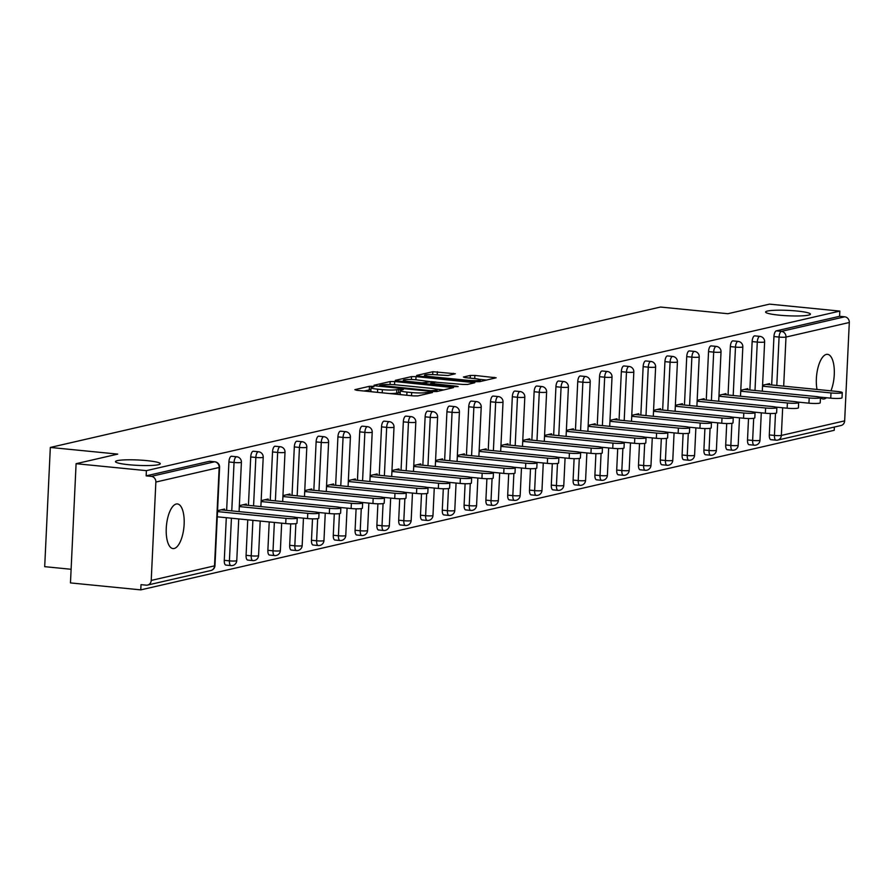 <?xml version="1.0" encoding="UTF-8"?>
<svg xmlns="http://www.w3.org/2000/svg" width="894" height="894" viewBox="0 0 894 894"><rect width="100%" height="100%" fill="white"/><g stroke="black" fill="none" stroke-linecap="round" stroke-linejoin="round"><path stroke-width="1.34" d="M779.054 315.146A22.428 2.693 2.7 0 0 810.411 314.14A22.428 2.693 2.7 0 0 796.945 311.023A22.428 2.693 2.7 0 0 765.599 312.028A22.428 2.693 2.7 0 0 779.054 315.146M128.937 464.735A22.428 2.693 2.7 0 0 160.294 463.729A22.428 2.693 2.7 0 0 146.828 460.622A22.428 2.693 2.7 0 0 115.471 461.617A22.428 2.693 2.7 0 0 128.937 464.735M372.597 386.297L369.423 386.309L354.851 389.661L356.628 390.287L413.352 395.897L417.878 395.897L432.45 392.533L426.147 392.533A11.007 1.319 2.7 0 1 411.676 392.544L406.949 392.086A11.007 1.319 2.7 0 1 400.344 390.555A11.007 1.319 2.7 0 1 401.261 390.075L403.339 389.538L401.898 389.203L396.847 389.639A11.007 1.319 2.7 0 1 382.375 389.65L377.648 389.181A11.007 1.319 2.7 0 1 371.044 387.65A11.007 1.319 2.7 0 1 371.949 387.18L374.038 386.633L372.597 386.297M370.943 389.695L363.936 391.013M400.244 392.589L396.679 393.114L396.847 389.639M176.252 504.015A22.428 8.772 95.6 0 0 166.34 526.857A22.428 8.772 95.6 0 0 172.989 548.581A22.428 8.772 95.6 0 0 174.151 548.503A22.428 8.772 95.6 0 0 184.052 525.661A22.428 8.772 95.6 0 0 177.403 503.937A22.428 8.772 95.6 0 0 176.252 504.015M830.951 390.834A22.428 8.772 95.6 0 0 834.124 367.501A22.428 8.772 95.6 0 0 827.531 354.337A22.428 8.772 95.6 0 0 826.369 354.415A22.428 8.772 95.6 0 0 817.027 389.46M820.457 397.562A22.428 8.772 95.6 0 0 823.117 398.992A22.428 8.772 95.6 0 0 824.268 398.914A22.428 8.772 95.6 0 0 826.481 397.741M424.449 376.665L424.516 375.301A9.208 1.106 2.7 0 1 437.378 374.899L448.129 375.502L455.337 373.759L432.841 371.714L416.649 375.435L418.426 376.072L475.15 381.671L479.676 381.671L496.148 377.793L474.859 375.424L470.333 375.424L463.405 377.022L465.182 377.648L474.714 378.587L474.859 375.424M424.516 375.301A9.208 1.106 2.7 0 0 430.036 376.586L467.383 380.274A9.208 1.106 2.7 0 0 480.246 379.861A9.208 1.106 2.7 0 0 474.714 378.587M151.22 580.429L214.526 565.857L219.164 467.495L155.858 482.056L151.22 580.429A5.252 4.794 -103 0 1 146.158 585.157L141.017 584.654L140.771 589.872L70.47 582.91L76.091 463.695L117.74 454.107L50.321 447.447L660.476 307.044L727.895 313.716L769.533 304.128L839.835 311.09L146.392 470.646L146.147 475.865L151.287 476.368L214.594 461.796L209.453 461.293L146.147 475.865M76.091 463.695L146.392 470.646M394.701 381.526L390.175 381.537L373.994 385.258L375.771 385.884L432.484 391.494L437.01 391.494L453.481 387.616L394.701 381.526L394.545 384.722M395.316 380.352L411.508 376.62L416.034 376.62L474.815 382.71L467.596 384.454L463.081 384.454L435.557 382.185L430.673 383.392L456.689 386.23L458.13 386.566L454.767 386.677L395.304 380.676M50.321 447.447L44.7 566.662L71.118 569.277M155.858 482.056A5.252 4.794 -103 0 0 151.287 476.368M839.835 311.09L839.589 316.297L844.729 316.811A5.252 4.794 77 0 1 849.3 322.499L844.662 420.862A5.252 4.794 77 0 1 841.019 425.51L777.713 440.083A5.252 4.794 77 0 1 776.294 440.172A5.252 2.056 -84.4 0 1 776.026 440.183A5.252 2.056 -84.4 0 1 774.439 435.434L775.489 413.296M834.37 427.041L834.214 430.305L140.771 589.872M224.506 510.172L224.55 509.044L217.555 510.653M775.757 440.116L771.153 439.658A5.252 2.056 -84.4 0 1 770.885 439.68A5.252 2.056 -84.4 0 1 769.309 434.931L770.315 413.497M771.667 384.968L773.947 336.557A5.252 2.056 -84.4 0 1 776.283 330.869L781.423 331.372L844.729 316.811M839.589 316.297L776.283 330.869M749.865 389.985L752.145 341.575A5.252 2.056 -84.4 0 1 754.491 335.887A5.252 2.056 -84.4 0 1 754.759 335.865A5.252 2.056 -84.4 0 1 755.017 335.932M749.351 444.676A5.252 2.056 -84.4 0 1 749.083 444.698A5.252 2.056 -84.4 0 1 747.507 439.949L748.513 418.515M728.062 395.003L730.342 346.593A5.252 2.056 -84.4 0 1 732.689 340.893A5.252 2.056 -84.4 0 1 732.957 340.882A5.252 2.056 -84.4 0 1 733.214 340.949M727.56 449.693A5.252 2.056 -84.4 0 1 727.28 449.716A5.252 2.056 -84.4 0 1 725.704 444.966L726.71 423.532M706.26 400.02L708.54 351.61A5.252 2.056 -84.4 0 1 710.886 345.911A5.252 2.056 -84.4 0 1 711.155 345.9A5.252 2.056 -84.4 0 1 711.423 345.967M705.757 454.711A5.252 2.056 -84.4 0 1 705.478 454.722A5.252 2.056 -84.4 0 1 703.902 449.973L704.908 428.55M684.458 405.038L686.737 356.628A5.252 2.056 -84.4 0 1 689.084 350.929A5.252 2.056 -84.4 0 1 689.352 350.917A5.252 2.056 -84.4 0 1 689.62 350.984M683.955 459.728A5.252 2.056 -84.4 0 1 683.675 459.739A5.252 2.056 -84.4 0 1 682.1 454.99L683.117 433.568M662.655 410.055L664.935 361.645A5.252 2.056 -84.4 0 1 667.282 355.946A5.252 2.056 -84.4 0 1 667.55 355.924A5.252 2.056 -84.4 0 1 667.818 356.002M662.152 464.746A5.252 2.056 -84.4 0 1 661.884 464.757A5.252 2.056 -84.4 0 1 660.297 460.008L661.314 438.585M640.853 415.062L643.144 366.663A5.252 2.056 -84.4 0 1 645.479 360.964A5.252 2.056 -84.4 0 1 645.747 360.941A5.252 2.056 -84.4 0 1 646.016 361.02M640.35 469.763A5.252 2.056 -84.4 0 1 640.082 469.775A5.252 2.056 -84.4 0 1 638.495 465.025L639.512 443.603M619.05 420.079L621.341 371.68A5.252 2.056 -84.4 0 1 623.677 365.981A5.252 2.056 -84.4 0 1 623.956 365.959A5.252 2.056 -84.4 0 1 624.213 366.037M618.547 474.77A5.252 2.056 -84.4 0 1 618.279 474.792A5.252 2.056 -84.4 0 1 616.704 470.043L617.709 448.62M597.248 425.097L599.539 376.698A5.252 2.056 -84.4 0 1 601.874 370.999A5.252 2.056 -84.4 0 1 602.154 370.976A5.252 2.056 -84.4 0 1 602.411 371.055M596.745 479.787A5.252 2.056 -84.4 0 1 596.477 479.81A5.252 2.056 -84.4 0 1 594.901 475.06L595.907 453.638M575.457 430.115L577.736 381.704A5.252 2.056 -84.4 0 1 580.072 376.016A5.252 2.056 -84.4 0 1 580.351 375.994A5.252 2.056 -84.4 0 1 580.608 376.061M574.943 484.805A5.252 2.056 -84.4 0 1 574.674 484.827A5.252 2.056 -84.4 0 1 573.099 480.078L574.104 458.656M553.654 435.132L555.934 386.722A5.252 2.056 -84.4 0 1 558.281 381.034A5.252 2.056 -84.4 0 1 558.549 381.012A5.252 2.056 -84.4 0 1 558.806 381.079M553.14 489.823A5.252 2.056 -84.4 0 1 552.872 489.845A5.252 2.056 -84.4 0 1 551.296 485.096L552.302 463.662M531.852 440.15L534.131 391.74A5.252 2.056 -84.4 0 1 536.478 386.052A5.252 2.056 -84.4 0 1 536.746 386.029A5.252 2.056 -84.4 0 1 537.015 386.096M531.349 494.84A5.252 2.056 -84.4 0 1 531.07 494.863A5.252 2.056 -84.4 0 1 529.494 490.113L530.5 468.679M510.049 445.167L512.329 396.757A5.252 2.056 -84.4 0 1 514.676 391.058A5.252 2.056 -84.4 0 1 514.944 391.047A5.252 2.056 -84.4 0 1 515.212 391.114M509.546 499.858A5.252 2.056 -84.4 0 1 509.267 499.88A5.252 2.056 -84.4 0 1 507.691 495.131L508.708 473.697M488.247 450.185L490.527 401.775A5.252 2.056 -84.4 0 1 492.873 396.076A5.252 2.056 -84.4 0 1 493.142 396.064A5.252 2.056 -84.4 0 1 493.41 396.131M487.744 504.875A5.252 2.056 -84.4 0 1 487.476 504.887A5.252 2.056 -84.4 0 1 485.889 500.137L486.906 478.715M466.444 455.202L468.724 406.792A5.252 2.056 -84.4 0 1 471.071 401.093A5.252 2.056 -84.4 0 1 471.339 401.082A5.252 2.056 -84.4 0 1 471.607 401.149M465.942 509.893A5.252 2.056 -84.4 0 1 465.673 509.904A5.252 2.056 -84.4 0 1 464.087 505.155L465.103 483.732M444.642 460.22L446.933 411.81A5.252 2.056 -84.4 0 1 449.269 406.111A5.252 2.056 -84.4 0 1 449.537 406.088A5.252 2.056 -84.4 0 1 449.805 406.167M444.139 514.91A5.252 2.056 -84.4 0 1 443.871 514.922A5.252 2.056 -84.4 0 1 442.284 510.172L443.301 488.75M422.84 465.226L425.131 416.827A5.252 2.056 -84.4 0 1 427.466 411.128A5.252 2.056 -84.4 0 1 427.745 411.106A5.252 2.056 -84.4 0 1 428.002 411.184M422.337 519.928A5.252 2.056 -84.4 0 1 422.069 519.939A5.252 2.056 -84.4 0 1 420.493 515.19L421.499 493.767M401.048 470.244L403.328 421.845A5.252 2.056 -84.4 0 1 405.664 416.146A5.252 2.056 -84.4 0 1 405.943 416.123A5.252 2.056 -84.4 0 1 406.2 416.202M400.534 524.934A5.252 2.056 -84.4 0 1 400.266 524.957A5.252 2.056 -84.4 0 1 398.69 520.207L399.696 498.785M379.246 475.262L381.526 426.863A5.252 2.056 -84.4 0 1 383.872 421.163A5.252 2.056 -84.4 0 1 384.141 421.141A5.252 2.056 -84.4 0 1 384.398 421.219M378.732 529.952A5.252 2.056 -84.4 0 1 378.464 529.974A5.252 2.056 -84.4 0 1 376.888 525.225L377.894 503.803M357.444 480.279L359.723 431.869A5.252 2.056 -84.4 0 1 362.07 426.181A5.252 2.056 -84.4 0 1 362.338 426.159A5.252 2.056 -84.4 0 1 362.595 426.226M356.941 534.97A5.252 2.056 -84.4 0 1 356.661 534.992A5.252 2.056 -84.4 0 1 355.086 530.243L356.091 508.82M335.641 485.297L337.921 436.887A5.252 2.056 -84.4 0 1 340.268 431.199A5.252 2.056 -84.4 0 1 340.536 431.176A5.252 2.056 -84.4 0 1 340.804 431.243M335.138 539.987A5.252 2.056 -84.4 0 1 334.859 540.01A5.252 2.056 -84.4 0 1 333.283 535.26L334.289 513.827M313.839 490.314L316.118 441.904A5.252 2.056 -84.4 0 1 318.465 436.205A5.252 2.056 -84.4 0 1 318.733 436.194A5.252 2.056 -84.4 0 1 319.002 436.261M313.336 545.005A5.252 2.056 -84.4 0 1 313.056 545.027A5.252 2.056 -84.4 0 1 311.481 540.278L312.498 518.844M292.036 495.332L294.316 446.922A5.252 2.056 -84.4 0 1 296.663 441.223A5.252 2.056 -84.4 0 1 296.931 441.211A5.252 2.056 -84.4 0 1 297.199 441.278M291.533 550.022A5.252 2.056 -84.4 0 1 291.265 550.045A5.252 2.056 -84.4 0 1 289.678 545.295L290.695 523.862M270.234 500.349L272.525 451.939A5.252 2.056 -84.4 0 1 274.86 446.24A5.252 2.056 -84.4 0 1 275.128 446.229A5.252 2.056 -84.4 0 1 275.397 446.296M269.731 555.04A5.252 2.056 -84.4 0 1 269.463 555.051A5.252 2.056 -84.4 0 1 267.876 550.302L269.217 521.94M248.431 505.367L250.722 456.957A5.252 2.056 -84.4 0 1 253.058 451.258A5.252 2.056 -84.4 0 1 253.337 451.246A5.252 2.056 -84.4 0 1 253.594 451.314M247.929 560.057A5.252 2.056 -84.4 0 1 247.66 560.069A5.252 2.056 -84.4 0 1 246.085 555.319L247.75 519.816M226.64 510.385L228.92 461.974A5.252 2.056 -84.4 0 1 231.255 456.275A5.252 2.056 -84.4 0 1 231.535 456.253A5.252 2.056 -84.4 0 1 231.792 456.331M226.126 565.075A5.252 2.056 -84.4 0 1 225.858 565.086A5.252 2.056 -84.4 0 1 224.282 560.337L226.294 517.693M246.308 505.155L246.353 504.026L239.357 505.646M268.099 500.137L268.155 499.02L261.16 500.629M289.902 495.12L289.958 494.002L282.962 495.611M311.704 490.102L311.76 488.984L304.753 490.594M333.507 485.084L333.563 483.967L326.556 485.576M355.309 480.067L355.365 478.949L348.358 480.559M377.112 475.049L377.167 473.932L370.161 475.541M398.914 470.032L398.959 468.914L391.963 470.523M420.716 465.025L420.761 463.897L413.766 465.506M442.508 460.008L442.564 458.879L435.568 460.488M464.31 454.99L464.366 453.861L457.37 455.482M486.112 449.973L486.168 448.855L479.173 450.464M507.915 444.955L507.971 443.837L500.964 445.447M529.717 439.937L529.773 438.82L522.766 440.429M551.52 434.92L551.576 433.802L544.569 435.412M573.322 429.902L573.367 428.785L566.371 430.394M595.125 424.885L595.169 423.767L588.174 425.376M616.927 419.878L616.972 418.75L609.976 420.359M638.718 414.861L638.774 413.732L631.779 415.341M660.521 409.843L660.577 408.714L653.581 410.335M682.323 404.826L682.379 403.697L675.372 405.317M704.126 399.808L704.181 398.69L697.175 400.3M725.928 394.79L725.984 393.673L718.977 395.282M747.73 389.773L747.786 388.655L740.78 390.265M769.533 384.755L769.578 383.638L762.582 385.247M371.044 387.65L370.876 391.125A11.007 1.319 2.7 0 0 372.183 391.829M389.404 393.528A11.007 1.319 2.7 0 0 396.679 393.114M400.344 390.555L400.177 394.031A11.007 1.319 2.7 0 0 401.484 394.723M443.949 389.896L435.702 389.08M379.905 385.348L430.942 390.712L436.093 390.242A11.007 1.319 2.7 0 0 437.01 389.773A11.007 1.319 2.7 0 0 430.405 388.242L396.366 384.878A11.007 1.319 2.7 0 0 381.894 384.889L379.905 385.348M431.422 381.637L436.138 382.096M416.202 379.816A9.208 1.106 2.7 0 0 403.339 380.229A9.208 1.106 2.7 0 0 408.871 381.503L422.024 382.811L431.143 381.749L416.202 379.816M486.615 380.073L479.419 379.358M285.722 523.571L285.968 518.364A8.057 0.972 2.7 0 0 297.233 518.006L296.987 523.213A8.057 0.972 -177.3 0 1 285.722 523.571L217.264 516.81M297.233 518.006A8.057 0.972 2.7 0 0 292.394 516.877L221.131 509.837M285.968 518.364L217.51 511.591M307.525 518.565L307.771 513.346A8.057 0.972 2.7 0 0 319.035 512.988L318.789 518.196A8.057 0.972 -177.3 0 1 307.525 518.565L295.981 517.414M319.035 512.988A8.057 0.972 2.7 0 0 314.196 511.871L242.933 504.819M307.771 513.346L239.313 506.574M329.327 513.547L329.573 508.328A8.057 0.972 2.7 0 0 340.837 507.971L340.592 513.178A8.057 0.972 -177.3 0 1 329.327 513.547L317.783 512.396M340.837 507.971A8.057 0.972 2.7 0 0 335.999 506.853L264.736 499.802M329.573 508.328L261.115 501.556M351.13 508.53L351.376 503.311A8.057 0.972 2.7 0 0 362.64 502.953L362.394 508.172A8.057 0.972 -177.3 0 1 351.13 508.53L339.575 507.39M362.64 502.953A8.057 0.972 2.7 0 0 357.801 501.836L286.538 494.784M351.376 503.311L282.917 496.539M372.932 503.512L373.178 498.293A8.057 0.972 2.7 0 0 384.442 497.936L384.197 503.154A8.057 0.972 -177.3 0 1 372.932 503.512L361.377 502.372M384.442 497.936A8.057 0.972 2.7 0 0 379.604 496.818L308.341 489.767M373.178 498.293L304.72 491.521M394.735 498.494L394.98 493.276A8.057 0.972 2.7 0 0 406.245 492.918L405.999 498.137A8.057 0.972 -177.3 0 1 394.735 498.494L383.18 497.355M406.245 492.918A8.057 0.972 2.7 0 0 401.406 491.801L330.132 484.749M394.98 493.276L326.511 486.515M416.526 493.477L416.772 488.258A8.057 0.972 2.7 0 0 428.047 487.901L427.801 493.119A8.057 0.972 -177.3 0 1 416.526 493.477L404.982 492.337M428.047 487.901A8.057 0.972 2.7 0 0 423.208 486.783L351.934 479.732M416.772 488.258L348.314 481.497M438.328 488.459L438.574 483.252A8.057 0.972 2.7 0 0 449.85 482.883L449.604 488.102A8.057 0.972 -177.3 0 1 438.328 488.459L426.784 487.319M449.85 482.883A8.057 0.972 2.7 0 0 445.011 481.765L373.737 474.725M438.574 483.252L370.116 476.48M460.131 483.442L460.376 478.234A8.057 0.972 2.7 0 0 471.641 477.865L471.395 483.084A8.057 0.972 -177.3 0 1 460.131 483.442L448.587 482.302M471.641 477.865A8.057 0.972 2.7 0 0 466.813 476.748L395.539 469.708M460.376 478.234L391.918 471.462M481.933 478.424L482.179 473.217A8.057 0.972 2.7 0 0 493.443 472.859L493.197 478.066A8.057 0.972 -177.3 0 1 481.933 478.424L470.389 477.284M493.443 472.859A8.057 0.972 2.7 0 0 488.605 471.73L417.342 464.69M482.179 473.217L413.721 466.444M503.735 473.407L503.981 468.199A8.057 0.972 2.7 0 0 515.246 467.841L515 473.049A8.057 0.972 -177.3 0 1 503.735 473.407L492.192 472.267M515.246 467.841A8.057 0.972 2.7 0 0 510.407 466.724L439.144 459.672M503.981 468.199L435.523 461.427M525.538 468.4L525.784 463.181A8.057 0.972 2.7 0 0 537.048 462.824L536.802 468.031A8.057 0.972 -177.3 0 1 525.538 468.4L513.994 467.249M537.048 462.824A8.057 0.972 2.7 0 0 532.209 461.706L460.946 454.655M525.784 463.181L457.326 456.409M547.34 463.383L547.586 458.164A8.057 0.972 2.7 0 0 558.851 457.806L558.605 463.014A8.057 0.972 -177.3 0 1 547.34 463.383L535.785 462.232M558.851 457.806A8.057 0.972 2.7 0 0 554.012 456.689L482.749 449.637M547.586 458.164L479.128 451.392M569.143 458.365L569.389 453.146A8.057 0.972 2.7 0 0 580.653 452.789L580.407 458.007A8.057 0.972 -177.3 0 1 569.143 458.365L557.588 457.225M580.653 452.789A8.057 0.972 2.7 0 0 575.814 451.671L504.54 444.62M569.389 453.146L500.919 446.374M590.945 453.347L591.191 448.129A8.057 0.972 2.7 0 0 602.455 447.771L602.21 452.99A8.057 0.972 -177.3 0 1 590.945 453.347L579.39 452.208M602.455 447.771A8.057 0.972 2.7 0 0 597.617 446.654L526.342 439.602M591.191 448.129L522.722 441.357M612.736 448.33L612.982 443.111A8.057 0.972 2.7 0 0 624.258 442.753L624.012 447.972A8.057 0.972 -177.3 0 1 612.736 448.33L601.193 447.19M624.258 442.753A8.057 0.972 2.7 0 0 619.419 441.636L548.145 434.585M612.982 443.111L544.524 436.35M634.539 443.312L634.785 438.094A8.057 0.972 2.7 0 0 646.06 437.736L645.814 442.955A8.057 0.972 -177.3 0 1 634.539 443.312L622.995 442.172M646.06 437.736A8.057 0.972 2.7 0 0 641.221 436.618L569.947 429.567M634.785 438.094L566.327 431.333M656.341 438.295L656.587 433.087A8.057 0.972 2.7 0 0 667.852 432.718L667.606 437.937A8.057 0.972 -177.3 0 1 656.341 438.295L644.798 437.155M667.852 432.718A8.057 0.972 2.7 0 0 663.013 431.601L591.75 424.561M656.587 433.087L588.129 426.315M678.144 433.277L678.39 428.07A8.057 0.972 2.7 0 0 689.654 427.712L689.408 432.919A8.057 0.972 -177.3 0 1 678.144 433.277L666.6 432.137M689.654 427.712A8.057 0.972 2.7 0 0 684.815 426.583L613.552 419.543M678.39 428.07L609.931 421.297M699.946 428.26L700.192 423.052A8.057 0.972 2.7 0 0 711.456 422.694L711.211 427.902A8.057 0.972 -177.3 0 1 699.946 428.26L688.402 427.12M711.456 422.694A8.057 0.972 2.7 0 0 706.618 421.566L635.355 414.525M700.192 423.052L631.734 416.28M721.749 423.242L721.994 418.034A8.057 0.972 2.7 0 0 733.259 417.677L733.013 422.884A8.057 0.972 -177.3 0 1 721.749 423.242L710.194 422.102M733.259 417.677A8.057 0.972 2.7 0 0 728.42 416.559L657.157 409.508M721.994 418.034L653.536 411.262M743.551 418.236L743.797 413.017A8.057 0.972 2.7 0 0 755.061 412.659L754.815 417.867A8.057 0.972 -177.3 0 1 743.551 418.236L731.996 417.085M755.061 412.659A8.057 0.972 2.7 0 0 750.222 411.542L678.959 404.49M743.797 413.017L675.339 406.245M765.353 413.218L765.599 407.999A8.057 0.972 2.7 0 0 776.864 407.642L776.618 412.849A8.057 0.972 -177.3 0 1 765.353 413.218L753.798 412.067M776.864 407.642A8.057 0.972 2.7 0 0 772.025 406.524L700.751 399.473M765.599 407.999L697.13 401.227M787.145 408.2L787.39 402.982A8.057 0.972 2.7 0 0 798.666 402.624L798.42 407.843A8.057 0.972 -177.3 0 1 787.145 408.2L775.601 407.061M798.666 402.624A8.057 0.972 2.7 0 0 793.827 401.507L722.553 394.455M787.39 402.982L718.932 396.21M808.947 403.183L809.193 397.964A8.057 0.972 2.7 0 0 820.468 397.606L820.223 402.825A8.057 0.972 -177.3 0 1 808.947 403.183L797.403 402.043M820.468 397.606A8.057 0.972 2.7 0 0 815.63 396.489L744.356 389.438M809.193 397.964L740.735 391.203M830.749 398.165L830.995 392.947A8.057 0.972 2.7 0 0 842.26 392.589L842.014 397.808A8.057 0.972 -177.3 0 1 830.749 398.165L819.206 397.025M842.26 392.589A8.057 0.972 2.7 0 0 837.421 391.471L766.158 384.42M830.995 392.947L762.537 386.186M369.267 389.784L369.423 386.309M427.969 393.572L428.036 392.097M398.568 392.678L398.735 389.203M147.577 585.067L210.895 570.506A5.252 4.794 -103 0 0 214.526 565.857A5.252 0.637 2.7 0 0 214.962 565.634L219.6 467.26A5.252 5.252 0 0 0 214.862 461.785A5.252 2.056 -84.4 0 1 215.242 461.907M219.6 467.26A5.252 0.637 2.7 0 1 219.164 467.495A5.252 4.794 -103 0 0 214.594 461.796A5.252 2.056 -84.4 0 1 214.862 461.785L209.732 461.27M849.3 322.499L785.994 337.06L783.68 386.152M782.663 407.753L781.356 435.434L844.662 420.862M769.309 434.931L774.439 435.434A5.252 0.637 -177.3 0 0 781.356 435.434A5.252 4.794 77 0 1 777.713 440.083A5.252 5.252 0 0 1 776.026 440.183L770.885 439.68M776.797 385.482L779.076 337.072A5.252 2.056 95.6 0 1 781.423 331.372A5.252 4.794 77 0 1 785.994 337.06A5.252 0.637 -177.3 0 1 779.076 337.072L773.947 336.557M224.282 560.337L229.412 560.851L231.423 518.207M231.769 510.887L234.049 462.477L228.92 461.974M231.535 456.253L236.664 456.767A5.252 2.056 -84.4 0 0 236.396 456.789A5.252 2.056 95.6 0 0 234.049 462.477A5.252 0.637 -177.3 0 0 240.967 462.477A5.252 0.637 2.7 0 0 241.402 462.243A5.252 5.252 0 0 0 236.664 456.767A5.252 2.056 -84.4 0 1 237.044 456.89M236.765 560.616A5.252 0.637 2.7 0 1 236.329 560.84A5.252 0.637 -177.3 0 1 229.412 560.851A5.252 2.056 -84.4 0 0 230.998 565.6A5.252 5.252 0 0 0 236.765 560.616L238.732 518.933M231.267 565.578A5.252 2.056 -84.4 0 1 230.998 565.6L225.858 565.086M246.085 555.319L251.214 555.833L252.89 520.33M253.572 505.87L255.852 457.46L250.722 456.957M267.876 550.302L273.016 550.816L274.357 522.454M275.374 500.852L277.654 452.442L272.525 451.939M289.678 545.295L294.819 545.798L295.858 523.649M297.177 495.835L299.456 447.436L294.316 446.922M311.481 540.278L316.621 540.781L317.661 518.632M318.979 490.817L321.259 442.418L316.118 441.904M333.283 535.26L338.424 535.763L339.463 513.625M340.782 485.8L343.061 437.401L337.921 436.887M355.086 530.243L360.226 530.745L361.265 508.608M362.573 480.793L364.864 432.383L359.723 431.869M376.888 525.225L382.017 525.728L383.068 503.59M384.375 475.776L386.666 427.366L381.526 426.863M398.69 520.207L403.82 520.71L404.87 498.573M406.178 470.758L408.457 422.348L403.328 421.845M420.493 515.19L425.622 515.704L426.673 493.555M427.98 465.74L430.26 417.33L425.131 416.827M442.284 510.172L447.425 510.686L448.475 488.537M449.783 460.723L452.062 412.313L446.933 411.81M464.087 505.155L469.227 505.669L470.266 483.52M471.585 455.705L473.865 407.295L468.724 406.792M485.889 500.137L491.029 500.651L492.069 478.502M493.387 450.688L495.667 402.278L490.527 401.775M507.691 495.131L512.832 495.634L513.871 473.485M515.19 445.67L517.47 397.271L512.329 396.757M529.494 490.113L534.634 490.616L535.674 468.467M536.981 440.653L539.272 392.254L534.131 391.74M551.296 485.096L556.437 485.598L557.476 463.461M558.784 435.646L561.074 387.236L555.934 386.722M573.099 480.078L578.228 480.581L579.278 458.443M580.586 430.629L582.877 382.219L577.736 381.704M594.901 475.06L600.03 475.563L601.081 453.426M602.388 425.611L604.668 377.201L599.539 376.698M616.704 470.043L621.833 470.546L622.883 448.408M624.191 420.593L626.471 372.183L621.341 371.68M638.495 465.025L643.635 465.539L644.686 443.39M645.993 415.576L648.273 367.166L643.144 366.663M660.297 460.008L665.438 460.522L666.477 438.373M667.796 410.558L670.075 362.148L664.935 361.645M682.1 454.99L687.24 455.504L688.279 433.355M689.598 405.541L691.878 357.131L686.737 356.628M703.902 449.973L709.043 450.487L710.082 428.338M711.4 400.523L713.68 352.124L708.54 351.61M725.704 444.966L730.845 445.469L731.884 423.32M733.192 395.506L735.483 347.107L730.342 346.593M747.507 439.949L752.636 440.451L753.687 418.303M754.994 390.488L757.285 342.089L752.145 341.575M253.337 451.246L258.467 451.749A5.252 2.056 -84.4 0 0 258.198 451.772A5.252 2.056 95.6 0 0 255.852 457.46A5.252 0.637 -177.3 0 0 262.769 457.46A5.252 0.637 2.7 0 0 263.205 457.225A5.252 5.252 0 0 0 258.467 451.749A5.252 2.056 -84.4 0 1 258.847 451.883M258.567 555.599A5.252 0.637 2.7 0 1 258.131 555.822A5.252 0.637 -177.3 0 1 251.214 555.833A5.252 2.056 -84.4 0 0 252.79 560.583A5.252 5.252 0 0 0 258.567 555.599L260.199 521.046M253.069 560.56A5.252 2.056 -84.4 0 1 252.79 560.583L247.66 560.069M275.128 446.229L280.269 446.732A5.252 2.056 -84.4 0 0 280.001 446.754A5.252 2.056 95.6 0 0 277.654 452.442A5.252 0.637 -177.3 0 0 284.571 452.442A5.252 0.637 2.7 0 0 285.007 452.208A5.252 5.252 0 0 0 280.269 446.732A5.252 2.056 -84.4 0 1 280.638 446.866M280.37 550.581A5.252 0.637 2.7 0 1 279.934 550.805A5.252 0.637 -177.3 0 1 273.016 550.816A5.252 2.056 -84.4 0 0 274.592 555.565A5.252 5.252 0 0 0 280.37 550.581L281.655 523.169M274.871 555.543A5.252 2.056 -84.4 0 1 274.592 555.565L269.463 555.051M296.931 441.211L302.071 441.714A5.252 2.056 -84.4 0 0 301.803 441.737A5.252 2.056 95.6 0 0 299.456 447.436A5.252 0.637 -177.3 0 0 306.374 447.425A5.252 0.637 2.7 0 0 306.81 447.201A5.252 5.252 0 0 0 302.071 441.714A5.252 2.056 -84.4 0 1 302.44 441.848M302.172 545.563A5.252 0.637 2.7 0 1 301.725 545.787A5.252 0.637 -177.3 0 1 294.819 545.798A5.252 2.056 -84.4 0 0 296.395 550.548A5.252 5.252 0 0 0 302.172 545.563L303.457 518.162M296.674 550.525A5.252 2.056 -84.4 0 1 296.395 550.548L291.265 550.045M318.733 436.194L323.874 436.697A5.252 2.056 -84.4 0 0 323.606 436.719A5.252 2.056 95.6 0 0 321.259 442.418A5.252 0.637 -177.3 0 0 328.165 442.407A5.252 0.637 2.7 0 0 328.601 442.184A5.252 5.252 0 0 0 323.874 436.697A5.252 2.056 -84.4 0 1 324.243 436.831M323.963 540.546A5.252 0.637 2.7 0 1 323.527 540.781A5.252 0.637 -177.3 0 1 316.621 540.781A5.252 2.056 -84.4 0 0 318.197 545.53A5.252 5.252 0 0 0 323.963 540.546L325.26 513.145M318.465 545.508A5.252 2.056 -84.4 0 1 318.197 545.53L313.056 545.027M340.536 431.176L345.676 431.679A5.252 2.056 -84.4 0 0 345.397 431.701A5.252 2.056 95.6 0 0 343.061 437.401A5.252 0.637 -177.3 0 0 349.967 437.389A5.252 0.637 2.7 0 0 350.403 437.166A5.252 5.252 0 0 0 345.676 431.679A5.252 2.056 -84.4 0 1 346.045 431.813M345.766 535.528A5.252 0.637 2.7 0 1 345.33 535.763A5.252 0.637 -177.3 0 1 338.424 535.763A5.252 2.056 -84.4 0 0 339.999 540.512A5.252 5.252 0 0 0 345.766 535.528L347.062 508.127M340.268 540.501A5.252 2.056 -84.4 0 1 339.999 540.512L334.859 540.01M362.338 426.159L367.479 426.673A5.252 2.056 -84.4 0 0 367.199 426.684A5.252 2.056 95.6 0 0 364.864 432.383A5.252 0.637 -177.3 0 0 371.77 432.372A5.252 0.637 2.7 0 0 372.206 432.148A5.252 5.252 0 0 0 367.479 426.673A5.252 2.056 -84.4 0 1 367.847 426.796M367.568 530.511A5.252 0.637 2.7 0 1 367.132 530.745A5.252 0.637 -177.3 0 1 360.226 530.745A5.252 2.056 -84.4 0 0 361.802 535.495A5.252 5.252 0 0 0 367.568 530.511L368.864 503.11M362.07 535.484A5.252 2.056 -84.4 0 1 361.802 535.495L356.661 534.992M384.141 421.141L389.27 421.655A5.252 2.056 -84.4 0 0 389.002 421.666A5.252 2.056 95.6 0 0 386.666 427.366A5.252 0.637 -177.3 0 0 393.572 427.354A5.252 0.637 2.7 0 0 394.008 427.131A5.252 5.252 0 0 0 389.27 421.655A5.252 2.056 -84.4 0 1 389.65 421.778M389.371 525.493A5.252 0.637 2.7 0 1 388.935 525.728A5.252 0.637 -177.3 0 1 382.017 525.728A5.252 2.056 -84.4 0 0 383.604 530.477A5.252 5.252 0 0 0 389.371 525.493L390.667 498.092M383.872 530.466A5.252 2.056 -84.4 0 1 383.604 530.477L378.464 529.974M405.943 416.123L411.072 416.638A5.252 2.056 -84.4 0 0 410.804 416.649A5.252 2.056 95.6 0 0 408.457 422.348A5.252 0.637 -177.3 0 0 415.375 422.348A5.252 0.637 2.7 0 0 415.811 422.113A5.252 5.252 0 0 0 411.072 416.638A5.252 2.056 -84.4 0 1 411.452 416.76M411.173 520.476A5.252 0.637 2.7 0 1 410.737 520.71A5.252 0.637 -177.3 0 1 403.82 520.71A5.252 2.056 -84.4 0 0 405.407 525.471A5.252 5.252 0 0 0 411.173 520.476L412.469 493.075M405.675 525.448A5.252 2.056 -84.4 0 1 405.407 525.471L400.266 524.957M427.745 411.106L432.875 411.62A5.252 2.056 -84.4 0 0 432.607 411.631A5.252 2.056 95.6 0 0 430.26 417.33A5.252 0.637 -177.3 0 0 437.177 417.33A5.252 0.637 2.7 0 0 437.613 417.096A5.252 5.252 0 0 0 432.875 411.62A5.252 2.056 -84.4 0 1 433.255 411.743M432.975 515.469A5.252 0.637 2.7 0 1 432.54 515.693A5.252 0.637 -177.3 0 1 425.622 515.704A5.252 2.056 -84.4 0 0 427.209 520.453A5.252 5.252 0 0 0 432.975 515.469L434.26 488.057M427.477 520.431A5.252 2.056 -84.4 0 1 427.209 520.453L422.069 519.939M449.537 406.088L454.677 406.602A5.252 2.056 -84.4 0 0 454.409 406.625A5.252 2.056 95.6 0 0 452.062 412.313A5.252 0.637 -177.3 0 0 458.98 412.313A5.252 0.637 2.7 0 0 459.415 412.078A5.252 5.252 0 0 0 454.677 406.602A5.252 2.056 -84.4 0 1 455.046 406.736M454.778 510.452A5.252 0.637 2.7 0 1 454.342 510.675A5.252 0.637 -177.3 0 1 447.425 510.686A5.252 2.056 -84.4 0 0 449 515.436A5.252 5.252 0 0 0 454.778 510.452L456.063 483.039M449.28 515.413A5.252 2.056 -84.4 0 1 449 515.436L443.871 514.922M471.339 401.082L476.48 401.585A5.252 2.056 -84.4 0 0 476.211 401.607A5.252 2.056 95.6 0 0 473.865 407.295A5.252 0.637 -177.3 0 0 480.782 407.295A5.252 0.637 2.7 0 0 481.218 407.061A5.252 5.252 0 0 0 476.48 401.585A5.252 2.056 -84.4 0 1 476.848 401.719M476.58 505.434A5.252 0.637 2.7 0 1 476.133 505.658A5.252 0.637 -177.3 0 1 469.227 505.669A5.252 2.056 -84.4 0 0 470.803 510.418A5.252 5.252 0 0 0 476.58 505.434L477.865 478.022M471.082 510.396A5.252 2.056 -84.4 0 1 470.803 510.418L465.673 509.904M493.142 396.064L498.282 396.567A5.252 2.056 -84.4 0 0 498.014 396.59A5.252 2.056 95.6 0 0 495.667 402.278A5.252 0.637 -177.3 0 0 502.573 402.278A5.252 0.637 2.7 0 0 503.02 402.043A5.252 5.252 0 0 0 498.282 396.567A5.252 2.056 -84.4 0 1 498.651 396.701M498.371 500.416A5.252 0.637 2.7 0 1 497.936 500.64A5.252 0.637 -177.3 0 1 491.029 500.651A5.252 2.056 -84.4 0 0 492.605 505.401A5.252 5.252 0 0 0 498.371 500.416L499.668 473.004M492.873 505.378A5.252 2.056 -84.4 0 1 492.605 505.401L487.476 504.887M514.944 391.047L520.084 391.55A5.252 2.056 -84.4 0 0 519.805 391.572A5.252 2.056 95.6 0 0 517.47 397.271A5.252 0.637 -177.3 0 0 524.376 397.26A5.252 0.637 2.7 0 0 524.812 397.037A5.252 5.252 0 0 0 520.084 391.55A5.252 2.056 -84.4 0 1 520.453 391.684M520.174 495.399A5.252 0.637 2.7 0 1 519.738 495.622A5.252 0.637 -177.3 0 1 512.832 495.634A5.252 2.056 -84.4 0 0 514.408 500.383A5.252 5.252 0 0 0 520.174 495.399L521.47 467.998M514.676 500.361A5.252 2.056 -84.4 0 1 514.408 500.383L509.267 499.88M536.746 386.029L541.887 386.532A5.252 2.056 -84.4 0 0 541.608 386.554A5.252 2.056 95.6 0 0 539.272 392.254A5.252 0.637 -177.3 0 0 546.178 392.242A5.252 0.637 2.7 0 0 546.614 392.019A5.252 5.252 0 0 0 541.887 386.532A5.252 2.056 -84.4 0 1 542.256 386.666M541.976 490.381A5.252 0.637 2.7 0 1 541.54 490.616A5.252 0.637 -177.3 0 1 534.634 490.616A5.252 2.056 -84.4 0 0 536.21 495.365A5.252 5.252 0 0 0 541.976 490.381L543.273 462.98M536.478 495.343A5.252 2.056 -84.4 0 1 536.21 495.365L531.07 494.863M558.549 381.012L563.689 381.514A5.252 2.056 -84.4 0 0 563.41 381.537A5.252 2.056 95.6 0 0 561.074 387.236A5.252 0.637 -177.3 0 0 567.981 387.225A5.252 0.637 2.7 0 0 568.416 387.001A5.252 5.252 0 0 0 563.689 381.514A5.252 2.056 -84.4 0 1 564.058 381.649M563.779 485.364A5.252 0.637 2.7 0 1 563.343 485.598A5.252 0.637 -177.3 0 1 556.437 485.598A5.252 2.056 -84.4 0 0 558.012 490.348A5.252 5.252 0 0 0 563.779 485.364L565.075 457.963M558.281 490.337A5.252 2.056 -84.4 0 1 558.012 490.348L552.872 489.845M580.351 375.994L585.481 376.508A5.252 2.056 -84.4 0 0 585.212 376.519A5.252 2.056 95.6 0 0 582.877 382.219A5.252 0.637 -177.3 0 0 589.783 382.207A5.252 0.637 2.7 0 0 590.219 381.984A5.252 5.252 0 0 0 585.481 376.508A5.252 2.056 -84.4 0 1 585.861 376.631M585.581 480.346A5.252 0.637 2.7 0 1 585.145 480.581A5.252 0.637 -177.3 0 1 578.228 480.581A5.252 2.056 -84.4 0 0 579.815 485.33A5.252 5.252 0 0 0 585.581 480.346L586.877 452.945M580.083 485.319A5.252 2.056 -84.4 0 1 579.815 485.33L574.674 484.827M602.154 370.976L607.283 371.491A5.252 2.056 -84.4 0 0 607.015 371.502A5.252 2.056 95.6 0 0 604.668 377.201A5.252 0.637 -177.3 0 0 611.585 377.19A5.252 0.637 2.7 0 0 612.021 376.966A5.252 5.252 0 0 0 607.283 371.491A5.252 2.056 -84.4 0 1 607.663 371.613M607.384 475.329A5.252 0.637 2.7 0 1 606.948 475.563A5.252 0.637 -177.3 0 1 600.03 475.563A5.252 2.056 -84.4 0 0 601.617 480.313A5.252 5.252 0 0 0 607.384 475.329L608.669 447.928M601.885 480.301A5.252 2.056 -84.4 0 1 601.617 480.313L596.477 479.81M623.956 365.959L629.085 366.473A5.252 2.056 -84.4 0 0 628.817 366.484A5.252 2.056 95.6 0 0 626.471 372.183A5.252 0.637 -177.3 0 0 633.388 372.183A5.252 0.637 2.7 0 0 633.824 371.949A5.252 5.252 0 0 0 629.085 366.473A5.252 2.056 -84.4 0 1 629.454 366.596M629.186 470.311A5.252 0.637 2.7 0 1 628.75 470.546A5.252 0.637 -177.3 0 1 621.833 470.546A5.252 2.056 -84.4 0 0 623.409 475.306A5.252 5.252 0 0 0 629.186 470.311L630.471 442.91M623.688 475.284A5.252 2.056 -84.4 0 1 623.409 475.306L618.279 474.792M645.747 360.941L650.888 361.455A5.252 2.056 -84.4 0 0 650.62 361.467A5.252 2.056 95.6 0 0 648.273 367.166A5.252 0.637 -177.3 0 0 655.19 367.166A5.252 0.637 2.7 0 0 655.626 366.931A5.252 5.252 0 0 0 650.888 361.455A5.252 2.056 -84.4 0 1 651.257 361.578M650.988 465.305A5.252 0.637 2.7 0 1 650.553 465.528A5.252 0.637 -177.3 0 1 643.635 465.539A5.252 2.056 -84.4 0 0 645.211 470.289A5.252 5.252 0 0 0 650.988 465.305L652.274 437.892M645.49 470.266A5.252 2.056 -84.4 0 1 645.211 470.289L640.082 469.775M667.55 355.924L672.69 356.438A5.252 2.056 -84.4 0 0 672.422 356.46A5.252 2.056 95.6 0 0 670.075 362.148A5.252 0.637 -177.3 0 0 676.993 362.148A5.252 0.637 2.7 0 0 677.428 361.914A5.252 5.252 0 0 0 672.69 356.438A5.252 2.056 -84.4 0 1 673.059 356.572M672.78 460.287A5.252 0.637 2.7 0 1 672.344 460.511A5.252 0.637 -177.3 0 1 665.438 460.522A5.252 2.056 -84.4 0 0 667.013 465.271A5.252 5.252 0 0 0 672.78 460.287L674.076 432.875M667.293 465.249A5.252 2.056 -84.4 0 1 667.013 465.271L661.884 464.757M689.352 350.917L694.493 351.42A5.252 2.056 -84.4 0 0 694.225 351.443A5.252 2.056 95.6 0 0 691.878 357.131A5.252 0.637 -177.3 0 0 698.784 357.131A5.252 0.637 2.7 0 0 699.22 356.896A5.252 5.252 0 0 0 694.493 351.42A5.252 2.056 -84.4 0 1 694.861 351.554M694.582 455.269A5.252 0.637 2.7 0 1 694.146 455.493A5.252 0.637 -177.3 0 1 687.24 455.504A5.252 2.056 -84.4 0 0 688.816 460.254A5.252 5.252 0 0 0 694.582 455.269L695.878 427.857M689.084 460.231A5.252 2.056 -84.4 0 1 688.816 460.254L683.675 459.739M711.155 345.9L716.295 346.403A5.252 2.056 -84.4 0 0 716.016 346.425A5.252 2.056 95.6 0 0 713.68 352.124A5.252 0.637 -177.3 0 0 720.586 352.113A5.252 0.637 2.7 0 0 721.022 351.89A5.252 5.252 0 0 0 716.295 346.403A5.252 2.056 -84.4 0 1 716.664 346.537M716.385 450.252A5.252 0.637 2.7 0 1 715.949 450.475A5.252 0.637 -177.3 0 1 709.043 450.487A5.252 2.056 -84.4 0 0 710.618 455.236A5.252 5.252 0 0 0 716.385 450.252L717.681 422.84M710.886 455.214A5.252 2.056 -84.4 0 1 710.618 455.236L705.478 454.722M732.957 340.882L738.098 341.385A5.252 2.056 -84.4 0 0 737.818 341.407A5.252 2.056 95.6 0 0 735.483 347.107A5.252 0.637 -177.3 0 0 742.389 347.096A5.252 0.637 2.7 0 0 742.825 346.872A5.252 5.252 0 0 0 738.098 341.385A5.252 2.056 -84.4 0 1 738.466 341.519M738.187 445.234A5.252 0.637 2.7 0 1 737.751 445.458A5.252 0.637 -177.3 0 1 730.845 445.469A5.252 2.056 -84.4 0 0 732.421 450.218A5.252 5.252 0 0 0 738.187 445.234L739.483 417.833M732.689 450.196A5.252 2.056 -84.4 0 1 732.421 450.218L727.28 449.716M754.759 335.865L759.889 336.368A5.252 2.056 -84.4 0 0 759.621 336.39A5.252 2.056 95.6 0 0 757.285 342.089A5.252 0.637 -177.3 0 0 764.191 342.078A5.252 0.637 2.7 0 0 764.627 341.854A5.252 5.252 0 0 0 759.889 336.368A5.252 2.056 -84.4 0 1 760.269 336.502M759.989 440.217A5.252 0.637 2.7 0 1 759.554 440.451A5.252 0.637 -177.3 0 1 752.636 440.451A5.252 2.056 -84.4 0 0 754.223 445.201A5.252 5.252 0 0 0 759.989 440.217L761.286 412.816M754.491 445.19A5.252 2.056 -84.4 0 1 754.223 445.201L749.083 444.698M377.503 392.354L377.648 389.181M382.23 392.812L382.375 389.65M406.804 395.249L406.949 392.086M411.531 395.718L411.676 392.544M426.08 394.008L426.147 392.533M451.369 388.186L451.414 387.136M390.041 384.487L390.175 381.537M381.123 386.409L381.157 385.783M430.908 391.337L430.942 390.712M434.071 391.594L434.104 390.7M436.037 391.594L436.093 390.242M411.374 379.514L411.508 376.62M415.878 379.782L416.034 376.62M472.702 383.28L472.747 382.23M432.707 384.498L432.741 383.872M408.837 382.14L408.871 381.503M421.99 383.437L422.024 382.811M426.494 383.884L426.55 382.8M431.076 383.213L431.143 381.749M430.014 377.212L430.036 376.586M467.35 380.9L467.383 380.274M470.21 378.14L470.333 375.424M494.024 378.363L494.08 377.324M432.696 374.597L432.841 371.714M437.211 374.877L437.356 371.714M453.224 374.329L453.269 373.29M210.895 570.506A5.252 5.252 0 0 0 214.962 565.634M239.078 511.614L241.402 462.243M260.88 506.596L263.205 457.225M282.672 501.579L285.007 452.208M304.474 496.561L306.81 447.201M326.276 491.544L328.601 442.184M348.079 486.526L350.403 437.166M369.881 481.508L372.206 432.148M391.684 476.491L394.008 427.131M413.486 471.473L415.811 422.113M435.289 466.467L437.613 417.096M457.08 461.449L459.415 412.078M478.882 456.432L481.218 407.061M500.685 451.414L503.02 402.043M522.487 446.397L524.812 397.037M544.29 441.379L546.614 392.019M566.092 436.361L568.416 387.001M587.894 431.344L590.219 381.984M609.697 426.326L612.021 376.966M631.499 421.309L633.824 371.949M653.29 416.302L655.626 366.931M675.093 411.285L677.428 361.914M696.895 406.267L699.22 356.896M718.698 401.25L721.022 351.89M740.5 396.232L742.825 346.872M762.303 391.214L764.627 341.854M379.671 386.264L379.704 385.448M436.931 391.505L437.01 389.773M430.629 384.286L430.673 383.392M403.283 381.582L403.339 380.229M431.355 383.146L431.422 381.593M480.167 381.559L480.246 379.861"/></g></svg>
